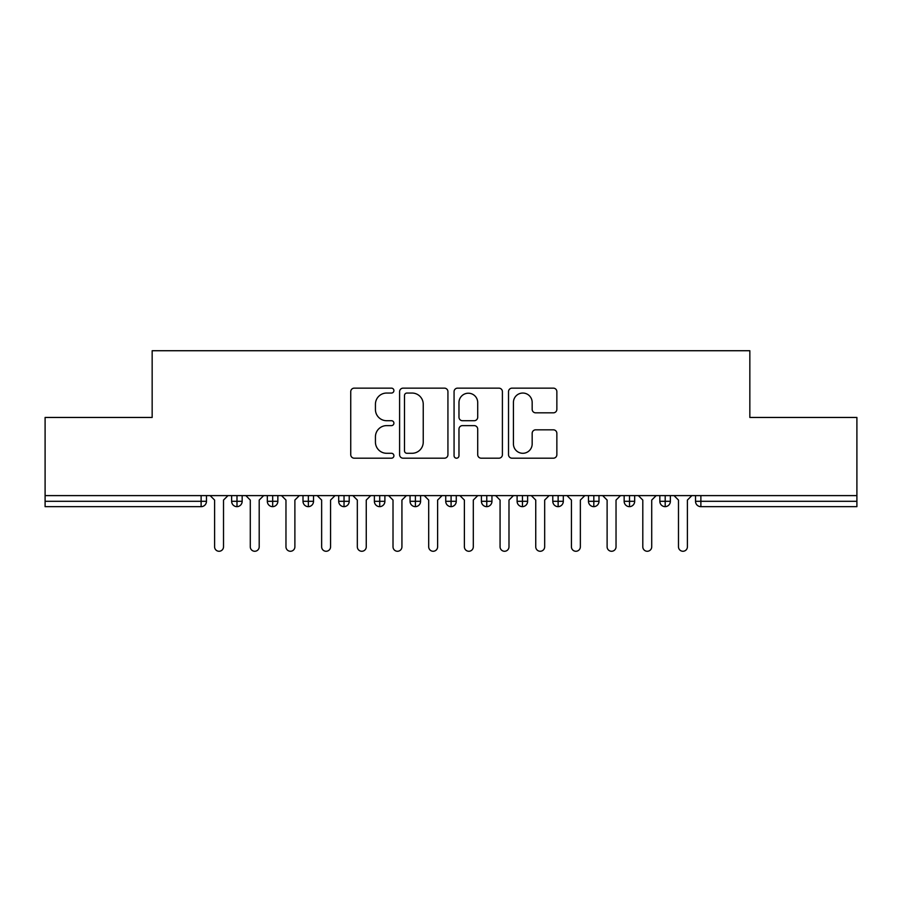 <?xml version="1.0" encoding="UTF-8"?>
<svg xmlns="http://www.w3.org/2000/svg" width="902" height="902" viewBox="0 0 902 902"><rect width="100%" height="100%" fill="white"/><g stroke="black" fill="none" stroke-linecap="round" stroke-linejoin="round"><path stroke-width="1.35" d="M393.903 390.589A2.447 2.447 0 0 0 391.457 388.142L354.238 388.142A3.507 3.507 0 0 0 350.743 391.648L350.743 454.687A3.507 3.507 0 0 0 354.238 458.193L391.457 458.193A2.447 2.447 0 0 0 393.903 455.735A2.447 2.447 0 0 0 391.457 453.289L386.642 453.289A11.207 11.207 0 0 1 375.435 442.081L375.435 436.827A11.207 11.207 0 0 1 386.642 425.62L391.457 425.62A2.447 2.447 0 0 0 393.903 423.162A2.447 2.447 0 0 0 391.457 420.715L386.642 420.715A11.207 11.207 0 0 1 375.435 409.508L375.435 404.254A11.207 11.207 0 0 1 386.642 393.046L391.457 393.046A2.447 2.447 0 0 0 393.903 390.589M553.366 412.834A3.507 3.507 0 0 0 556.861 409.328L556.861 391.648A3.507 3.507 0 0 0 553.366 388.142L512.032 388.142A3.507 3.507 0 0 0 508.525 391.648L508.525 454.687A3.507 3.507 0 0 0 512.032 458.193L553.366 458.193A3.507 3.507 0 0 0 556.861 454.687L556.861 433.321A3.507 3.507 0 0 0 553.366 429.826L535.675 429.826A3.507 3.507 0 0 0 532.169 433.321L532.169 443.919A9.37 9.37 0 0 1 522.799 453.289A9.37 9.37 0 0 1 513.43 443.919L513.43 402.416A9.37 9.37 0 0 1 522.799 393.046A9.37 9.37 0 0 1 532.169 402.416L532.169 409.328A3.507 3.507 0 0 0 535.675 412.834L553.366 412.834M45.1 495.604L856.9 495.604L856.9 417.457L749.844 417.457L749.844 350.731L152.156 350.731L152.156 417.457L45.1 417.457L45.1 501.309L201.123 501.309L201.123 495.604M447.933 391.648A3.507 3.507 0 0 0 444.438 388.142L403.104 388.142A3.507 3.507 0 0 0 399.597 391.648L399.597 454.687A3.507 3.507 0 0 0 403.104 458.193L444.438 458.193A3.507 3.507 0 0 0 447.933 454.687L447.933 391.648M457.562 388.142L498.896 388.142A3.507 3.507 0 0 1 502.403 391.648L502.403 454.687A3.507 3.507 0 0 1 498.896 458.193L481.206 458.193A3.507 3.507 0 0 1 477.71 454.687L477.71 429.127A3.507 3.507 0 0 0 474.204 425.62L462.467 425.62A3.507 3.507 0 0 0 458.971 429.127L458.971 455.735A2.447 2.447 0 0 1 456.513 458.193A2.447 2.447 0 0 1 454.067 455.735L454.067 391.648A3.507 3.507 0 0 1 457.562 388.142M206.479 495.604L206.479 501.309A5.356 5.356 0 0 1 201.123 506.665L45.1 506.665L45.1 501.309M856.9 495.604L856.9 506.665L700.877 506.665A5.356 5.356 0 0 1 695.521 501.309L695.521 495.604L695.521 501.309A5.356 5.356 0 0 0 700.877 506.665L700.877 501.309L856.9 501.309M236.989 506.665A5.356 5.356 0 0 1 231.634 501.309L231.634 495.604L231.634 501.309A5.356 5.356 0 0 0 236.989 506.665A5.356 5.356 0 0 0 242.164 501.32L242.164 501.32A5.356 5.356 0 0 1 236.989 506.665L236.989 501.309L242.164 501.309L242.164 495.604L242.164 501.309M236.989 495.604L236.989 501.309L231.634 501.309M201.123 506.665A5.356 5.356 0 0 0 206.479 501.309A5.356 5.356 0 0 1 201.123 506.665L201.123 501.309L206.479 501.309M272.675 495.604L272.675 501.309L267.319 501.309L267.319 495.604L267.319 501.309A5.356 5.356 0 0 0 272.675 506.665A5.356 5.356 0 0 0 277.85 501.32L277.85 501.32A5.356 5.356 0 0 1 272.675 506.665A5.356 5.356 0 0 1 267.319 501.309A5.356 5.356 0 0 0 272.675 506.665L272.675 501.309L277.85 501.309L277.85 495.604L277.85 501.309M308.36 495.604L308.36 501.309L303.004 501.309L303.004 495.604L303.004 501.309A5.356 5.356 0 0 0 308.36 506.665A5.356 5.356 0 0 0 313.524 501.32L313.524 501.32A5.356 5.356 0 0 1 308.36 506.665A5.356 5.356 0 0 1 303.004 501.309A5.356 5.356 0 0 0 308.36 506.665L308.36 501.309L313.524 501.309L313.524 495.604L313.524 501.309M344.034 495.604L344.034 501.309L338.69 501.309L338.69 495.604L338.69 501.309A5.356 5.356 0 0 0 344.034 506.665A5.356 5.356 0 0 0 349.209 501.32L349.209 501.32A5.356 5.356 0 0 1 344.034 506.665A5.356 5.356 0 0 1 338.69 501.309A5.356 5.356 0 0 0 344.034 506.665L344.034 501.309L349.209 501.309L349.209 495.604M379.719 495.604L379.719 506.665A5.356 5.356 0 0 1 374.375 501.309A5.356 5.356 0 0 0 379.719 506.665A5.356 5.356 0 0 1 374.375 501.309L374.375 495.604M384.895 495.604L384.895 501.32L374.375 501.309M415.405 495.604L415.405 501.309L410.049 501.309L410.049 495.604L410.049 501.309A5.356 5.356 0 0 0 415.405 506.665A5.356 5.356 0 0 0 420.58 501.32L420.58 501.32A5.356 5.356 0 0 1 415.405 506.665A5.356 5.356 0 0 1 410.049 501.309A5.356 5.356 0 0 0 415.405 506.665L415.405 501.309L420.58 501.309L420.58 495.604L420.58 501.309M451.09 506.665A5.356 5.356 0 0 1 445.735 501.309L445.735 495.604L445.735 501.309A5.356 5.356 0 0 0 451.09 506.665A5.356 5.356 0 0 0 456.265 501.32L456.265 495.604L456.265 501.309L451.09 501.309L451.09 506.665A5.356 5.356 0 0 0 456.265 501.32M486.776 495.604L486.776 501.309L481.42 501.309A5.356 5.356 0 0 0 486.776 506.665A5.356 5.356 0 0 1 481.42 501.309L481.42 495.604L481.42 501.309A5.356 5.356 0 0 0 486.776 506.665A5.356 5.356 0 0 0 491.951 501.32L491.951 495.604L491.951 501.309L486.776 501.309L486.776 506.665A5.356 5.356 0 0 0 491.951 501.32M522.461 495.604L522.461 501.309L517.105 501.309L517.105 495.604L517.105 501.309A5.356 5.356 0 0 0 522.461 506.665A5.356 5.356 0 0 0 527.625 501.32L527.625 501.32A5.356 5.356 0 0 1 522.461 506.665A5.356 5.356 0 0 1 517.105 501.309A5.356 5.356 0 0 0 522.461 506.665L522.461 501.309L527.625 501.309L527.625 495.604M558.135 495.604L558.135 501.309L552.791 501.309L552.791 495.604L552.791 501.309A5.356 5.356 0 0 0 558.135 506.665A5.356 5.356 0 0 0 563.31 501.32L563.31 501.32A5.356 5.356 0 0 1 558.135 506.665A5.356 5.356 0 0 1 552.791 501.309A5.356 5.356 0 0 0 558.135 506.665L558.135 501.309L563.31 501.309L563.31 495.604M593.82 495.604L593.82 501.309L588.476 501.309L588.476 495.604L588.476 501.309A5.356 5.356 0 0 0 593.82 506.665A5.356 5.356 0 0 0 598.996 501.32L598.996 501.32A5.356 5.356 0 0 1 593.82 506.665A5.356 5.356 0 0 1 588.476 501.309A5.356 5.356 0 0 0 593.82 506.665L593.82 501.309L598.996 501.309L598.996 495.604M629.506 495.604L629.506 501.309L624.15 501.309L624.15 495.604L624.15 501.309A5.356 5.356 0 0 0 629.506 506.665A5.356 5.356 0 0 0 634.681 501.32L634.681 501.32A5.356 5.356 0 0 1 629.506 506.665A5.356 5.356 0 0 1 624.15 501.309A5.356 5.356 0 0 0 629.506 506.665L629.506 501.309L634.681 501.309L634.681 495.604L634.681 501.309M665.191 495.604L665.191 501.309L659.836 501.309A5.356 5.356 0 0 0 665.191 506.665A5.356 5.356 0 0 1 659.836 501.309L659.836 495.604L659.836 501.309A5.356 5.356 0 0 0 665.191 506.665A5.356 5.356 0 0 0 670.366 501.32L670.366 495.604L670.366 501.309L665.191 501.309L665.191 506.665A5.356 5.356 0 0 0 670.366 501.32M379.719 506.665A5.356 5.356 0 0 0 384.895 501.32A5.356 5.356 0 0 1 379.719 506.665M451.09 495.604L451.09 501.309L445.735 501.309M406.96 393.046A2.447 2.447 0 0 0 404.502 395.493L404.502 450.842A2.447 2.447 0 0 0 406.96 453.289L412.034 453.289A11.207 11.207 0 0 0 423.241 442.081L423.241 404.254A11.207 11.207 0 0 0 412.034 393.046L406.96 393.046M477.71 402.585A9.37 9.37 0 0 0 468.341 393.216A9.37 9.37 0 0 0 458.971 402.585L458.971 417.209A3.507 3.507 0 0 0 462.467 420.715L474.204 420.715A3.507 3.507 0 0 0 477.71 417.209L477.71 402.585M214.597 546.815L214.597 500.069L214.597 546.815A4.465 4.465 0 0 0 219.062 551.269A4.465 4.465 0 0 0 223.516 546.815L223.516 500.069L223.516 546.815M227.98 495.604L223.516 500.069M214.597 500.069L210.132 495.604M250.282 546.815L250.282 500.069L250.282 546.815A4.465 4.465 0 0 0 254.736 551.269A4.465 4.465 0 0 0 259.201 546.815L259.201 500.069L259.201 546.815M285.968 546.815L285.968 500.069L285.968 546.815A4.465 4.465 0 0 0 290.421 551.269A4.465 4.465 0 0 0 294.886 546.815L294.886 500.069L294.886 546.815M321.642 546.815L321.642 500.069L321.642 546.815A4.465 4.465 0 0 0 326.107 551.269A4.465 4.465 0 0 0 330.572 546.815L330.572 500.069L330.572 546.815M357.327 546.815L357.327 500.069L357.327 546.815A4.465 4.465 0 0 0 361.792 551.269A4.465 4.465 0 0 0 366.257 546.815L366.257 500.069L366.257 546.815M263.666 495.604L259.201 500.069M250.282 500.069L245.818 495.604M299.34 495.604L294.886 500.069M285.968 500.069L281.503 495.604M335.025 495.604L330.572 500.069M321.642 500.069L317.188 495.604M370.711 495.604L366.257 500.069M357.327 500.069L352.874 495.604M393.013 546.815L393.013 500.069L393.013 546.815A4.465 4.465 0 0 0 397.478 551.269A4.465 4.465 0 0 0 401.931 546.815L401.931 500.069L401.931 546.815M406.396 495.604L401.931 500.069M393.013 500.069L388.559 495.604M428.698 546.815L428.698 500.069L428.698 546.815A4.465 4.465 0 0 0 433.163 551.269A4.465 4.465 0 0 0 437.617 546.815L437.617 500.069L437.617 546.815M442.081 495.604L437.617 500.069M428.698 500.069L424.233 495.604M464.383 546.815L464.383 500.069L464.383 546.815A4.465 4.465 0 0 0 468.837 551.269A4.465 4.465 0 0 0 473.302 546.815L473.302 500.069L473.302 546.815M477.767 495.604L473.302 500.069M464.383 500.069L459.919 495.604M500.069 546.815L500.069 500.069L500.069 546.815A4.465 4.465 0 0 0 504.522 551.269A4.465 4.465 0 0 0 508.987 546.815L508.987 500.069L508.987 546.815M513.441 495.604L508.987 500.069M500.069 500.069L495.604 495.604M535.743 546.815L535.743 500.069L535.743 546.815A4.465 4.465 0 0 0 540.208 551.269A4.465 4.465 0 0 0 544.673 546.815L544.673 500.069L544.673 546.815M549.126 495.604L544.673 500.069M535.743 500.069L531.289 495.604M571.428 546.815L571.428 500.069L571.428 546.815A4.465 4.465 0 0 0 575.893 551.269A4.465 4.465 0 0 0 580.358 546.815L580.358 500.069L580.358 546.815M584.812 495.604L580.358 500.069M571.428 500.069L566.975 495.604M607.114 546.815L607.114 500.069L607.114 546.815A4.465 4.465 0 0 0 611.579 551.269A4.465 4.465 0 0 0 616.032 546.815L616.032 500.069L616.032 546.815M620.497 495.604L616.032 500.069M607.114 500.069L602.66 495.604M642.799 546.815L642.799 500.069L642.799 546.815A4.465 4.465 0 0 0 647.264 551.269A4.465 4.465 0 0 0 651.718 546.815L651.718 500.069L651.718 546.815M656.182 495.604L651.718 500.069M642.799 500.069L638.334 495.604M678.484 546.815L678.484 500.069L678.484 546.815A4.465 4.465 0 0 0 682.938 551.269A4.465 4.465 0 0 0 687.403 546.815L687.403 500.069L687.403 546.815M691.868 495.604L687.403 500.069M678.484 500.069L674.019 495.604M700.877 495.604L700.877 501.309L695.521 501.309A5.356 5.356 0 0 0 700.877 506.665"/></g></svg>
